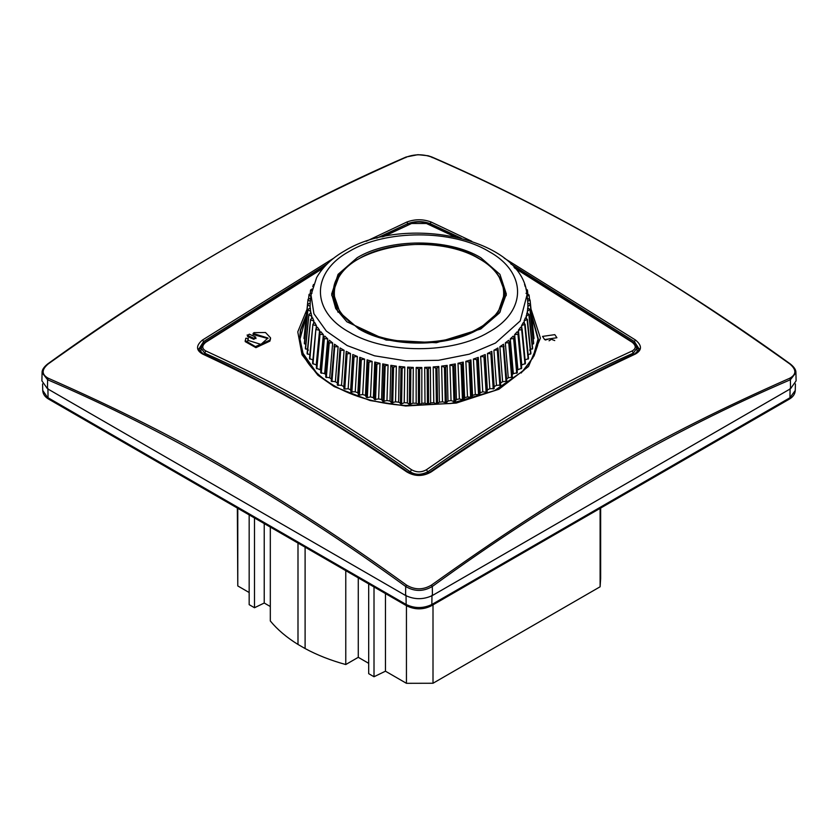 <?xml version="1.0" encoding="UTF-8"?>
<svg xmlns="http://www.w3.org/2000/svg" width="838" height="838" viewBox="0 0 838 838"><rect width="100%" height="100%" fill="white"/><g stroke="black" fill="none" stroke-linecap="round" stroke-linejoin="round"><path stroke-width="1.26" d="M306.247 315.727L300.674 330.193L299.973 339.055L303.042 353.343L316.429 372.659M531.68 315.025L538.352 339.065L537.598 345.56L534.099 355.825L523.708 370.532L494.504 390.634L450.886 403.487L405.718 405.519C343.905 401.863 299.899 371.056 299.648 338.992L300.35 330.172L306.32 315.015M306.918 309.515L297.773 331.869L302.026 354.757L317.885 375.215L334.142 386.58L370.145 400.564L405.582 405.99L456.228 403.088L498.882 389.272L528.516 366.478L540.426 338.07L531.062 309.264M270.517 338.741L269.909 341.118L255.915 347.665L245.188 341.6L245.796 338.269L248.205 338.426L247.765 340.783M267.94 338.562L254.762 334.98L254.762 333.933L253.118 333.43L253.998 332.644L265.51 332.518L270.506 337.787L269.909 340.081L255.454 346.628L245.188 340.553M254.762 333.933L267.982 338.039L260.932 344.397L247.723 340.259L248.258 338.206L248.205 339.474M554.798 334.645L556.914 337.724L544.637 339.579L542.532 336.405L554.798 334.645M521.205 373.025L532.821 357.92L538.027 339.044L531.753 315.716M538.027 339.264L531.826 316.45M495.949 349.132L497.929 347.959L498.16 349.928L493.907 350.242L495.949 349.132M502.622 381.719L499.867 346.67L503.565 344.25L506.801 381.196L502.622 381.719L500.475 383.071M508.268 377.802L505.324 342.878L508.676 340.301L509.441 342.229L512.353 377.079L508.268 377.802L506.299 379.237M513.348 373.633L510.269 338.887L513.233 336.122L514.26 338.018L517.329 372.732L513.348 373.633L511.589 375.162M517.853 369.254L514.626 334.613L517.214 331.754L518.492 333.597L521.697 368.175L517.088 370.05M521.749 364.677L518.408 330.224L520.587 327.229L522.105 328.999L525.436 363.43L521.414 365.117M521.885 328.747L521.571 325.605L523.331 322.557L525.091 324.254L521.571 325.605M524.379 323.573L524.096 320.891L525.436 317.77L527.427 319.383L524.096 320.891M526.243 318.43L526.882 312.909L529.082 314.428L525.992 316.115M527.437 313.297L527.668 307.996L530.066 309.411L527.207 311.202M527.982 308.185L527.783 303.063L530.36 304.372L530.36 305.042L527.772 306.279M527.846 303.105L527.657 301.345L530.066 299.994L533.492 333.566M349.153 251.452C385.522 229.35 452.478 229.35 488.847 251.452C527.133 272.455 527.133 311.118 488.847 332.11C452.478 354.212 385.522 354.212 349.153 332.11C310.867 311.118 310.867 272.455 349.153 251.452M357.239 257.675L338.07 274.361L331.659 294.044L335.734 308.573L346.89 321.792L386.14 340.06L436.347 342.752L480.761 328.999L499.458 312.962L506.341 294.044L499.93 274.361L480.761 257.675C448.602 238.128 389.398 238.128 357.239 257.675M506.257 295.605L498.82 276.1M338.007 312.228L333.534 296.474L333.534 293.845L340.039 312.731L358.57 328.737C390.037 347.864 447.963 347.864 479.43 328.737L497.961 312.731L504.466 293.845L504.466 296.474L499.993 312.228M479.011 258.68C511.913 276.729 511.913 309.945 479.011 327.983C447.764 346.974 390.236 346.974 358.989 327.983C326.087 309.945 326.087 276.729 358.989 258.68C390.236 239.689 447.764 239.689 479.011 258.68M255.611 338.091L253.82 339.327L247.556 336.447L247.189 334.928L247.556 335.399L249.347 334.173L255.611 337.054L255.988 338.573M254.762 334.98L253.118 334.425M454.531 236.63L426.448 223.495L411.552 223.495L383.479 236.63M323.269 268.108L205.75 342.313C201.78 345.696 201.78 348.566 205.75 350.913C287.308 388.581 330.465 413.501 411.552 469.741C416.528 472.538 421.493 472.538 426.448 469.741C507.556 413.49 550.671 388.591 632.25 350.913C636.22 348.556 636.22 345.696 632.25 342.313L514.731 268.097M255.611 337.054L253.82 338.28L247.556 335.399L247.556 336.447M323.95 267.322L204.964 342.302L201.12 348.199L204.713 353.154L205.75 350.913M205.75 342.313L204.713 343.025M411.552 223.495L382.118 236.924M426.448 223.495L427.212 223.474C421.734 221.452 416.266 221.452 410.788 223.474M632.25 342.313L633.287 343.025M632.25 350.913L633.287 353.154L636.88 348.199L633.036 342.302L514.05 267.322M426.448 469.741L427.778 471.804C496.012 423.19 564.508 383.636 633.287 353.154L633.36 354.464M411.552 469.741L410.222 471.804C415.376 475.083 421.231 475.083 427.778 471.804L427.778 473.302M638.87 349.373L636.733 347.288M201.256 347.288L199.13 349.373M366.164 241.313L406.901 222.007L407.813 223.641L376.712 238.202M327.218 263.886L203.613 341.537L202.513 340.008L333.754 258.167M504.246 258.177L635.487 340.008L634.387 341.537L510.792 263.886M461.288 238.202L430.187 223.641L431.099 222.007L471.836 241.313M635.351 344.47L638.902 349.561M199.098 349.561L202.649 344.47M634.314 343.81L634.387 341.537L638.996 348.776C640.222 348.587 638.807 350.274 634.754 353.835C566.739 384.632 498.589 423.965 430.334 471.857C425.987 473.994 426.532 475.167 415.931 474.916L407.645 471.846C339.369 423.955 271.24 384.611 203.246 353.835C199.214 350.336 197.799 348.65 199.004 348.776L203.613 341.537L203.686 343.81M407.813 224.825L407.813 223.641C415.313 220.939 422.771 220.939 430.187 223.641L430.187 224.825M202.513 340.008C195.903 345.518 195.903 350.179 202.513 353.982L203.613 354.453L202.513 353.982C283.275 391.933 325.825 416.496 406.901 471.983C414.915 476.623 422.981 476.623 431.099 471.983L430.187 472.339L431.099 471.983C512.175 416.496 554.714 391.933 635.487 353.982C642.097 350.127 642.097 345.466 635.487 340.008M431.099 222.007C423.085 219.022 415.02 219.022 406.901 222.007M406.577 585.123C414.82 590.036 423.096 590.036 431.423 585.123C562.822 491.288 658.616 436.095 789.752 378.242C796.561 374.408 796.561 369.631 789.752 363.901C720.952 314.889 661.192 276.058 610.473 247.409C551.813 213.47 492.126 183.344 431.423 157.02C423.18 154.066 414.904 154.066 406.577 157.02C275.241 215.23 179.269 270.768 48.248 363.901C41.439 369.684 41.439 374.46 48.248 378.242C116.555 408.242 176.315 438.326 227.527 468.494C285.559 501.878 345.246 540.751 406.577 585.123L405.707 586.495L405.571 595.493C414.527 599.736 423.473 599.736 432.429 595.493L432.293 586.495C551.404 499.93 670.767 431.015 790.402 379.74L789.752 378.242M634.387 354.453L635.487 353.982M407.813 472.339L406.901 471.983M431.423 585.123L432.293 586.495C423.337 591.712 414.475 591.712 405.707 586.495C286.596 499.93 167.223 431.015 47.598 379.74L42.078 372.669L41.9 380.85L47.462 388.738L47.598 379.74L48.248 378.242M405.707 157.638L406.577 157.02L405.707 157.638M432.293 157.638L431.423 157.02L432.293 157.638M790.402 364.394L789.752 363.901M42.078 372.669C41.91 369.998 43.796 367.075 47.745 363.901C167.443 277.588 286.9 208.631 406.095 157.01L417.932 154.684L428.145 155.753L431.905 157.01C551.1 208.631 670.557 277.588 790.244 363.901C794.183 367.044 796.079 369.967 795.922 372.669L790.402 379.74L790.538 388.738L432.429 595.493M405.571 595.493L47.462 388.738M790.538 388.738L796.1 380.85L795.922 372.669M739.755 427.757L764.35 413.375M597.337 509.975L621.932 495.604M454.919 592.194L479.514 577.822M358.486 577.822L383.081 592.194M216.068 495.604L240.663 509.975M73.65 413.375L98.245 427.757M433.005 604.847L433.005 683.253L600.113 586.778L600.113 508.488M237.353 508.174L237.783 585.94L237.783 508.425M600.647 578.409L600.113 586.778M433.005 683.253L406.44 683.316L385.459 671.196L374.01 676.748L368.689 673.668L368.689 584.002M270.318 527.102L270.318 620.979C277.43 629.631 286.659 637.456 297.993 644.453L305.105 648.549C317.214 655.096 330.769 660.428 345.769 664.534L358.266 657.317L368.689 663.329M249.169 514.888L249.169 604.669L254.501 607.739L264.232 603.025L270.318 606.534M249.169 592.518L237.783 585.94M406.44 605.685L406.44 683.316M385.459 593.566L385.459 671.196M374.01 587.082L374.01 676.748M254.501 607.739L254.501 517.957M264.232 603.025L264.232 523.582M358.266 577.874L358.266 657.317M345.769 570.657L345.769 664.534M297.993 644.453L297.993 543.076M305.105 547.183L305.105 648.549M306.174 316.439L299.973 339.212M530.36 304.372L533.963 338.007L533.219 339.055M530.066 309.411L533.659 343.213L532.235 344.46M529.082 314.428L532.643 348.388L529.564 350.106M527.427 319.383L530.925 353.51L527.626 355.071M525.091 324.254L528.516 358.528L525.017 359.942M498.16 349.928L500.705 385.04L496.473 385.375L494.148 386.622L494.106 388.591L489.842 388.738L487.349 389.88L487.046 391.838L486.103 392.236L482.772 391.796L480.132 392.813L479.566 394.761L475.314 394.52L472.548 395.41L471.71 397.327L467.499 396.898L464.629 397.662L463.529 399.537L462.461 399.789L459.392 398.909L456.417 399.548L455.076 401.36L453.976 401.57L451.043 400.554L447.984 401.056L446.403 402.806L442.485 401.811L439.374 402.177L436.409 403.947L433.791 402.68L430.638 402.9L428.606 404.482L425.002 403.151L421.828 403.225L419.587 404.712L416.172 403.225L412.998 403.151L409.394 404.482L407.362 402.9L404.209 402.68L401.591 403.947L398.626 402.177L395.515 401.811L391.597 402.806L390.016 401.056L386.957 400.554L382.924 401.36L381.583 399.548L378.608 398.909L374.471 399.537L373.371 397.662L370.501 396.898L367.327 397.631L366.29 397.327L365.452 395.41L362.686 394.52L359.429 395.107L358.434 394.761L357.868 392.813L355.228 391.796L350.954 391.838L350.651 389.88L348.158 388.738L344.774 389.031L343.894 388.591L343.852 386.622L341.527 385.375L337.295 385.04L340.071 347.959L344.083 350.274L341.527 385.375M337.525 383.071L335.378 381.719L331.199 381.196L334.446 344.219L338.123 346.743L335.378 381.719M331.701 379.237L329.732 377.802L325.647 377.079L328.559 342.229L329.334 340.228L332.665 342.952L329.732 377.802M326.411 375.162L324.652 373.633L320.671 372.732L323.74 338.018L324.777 336.059L327.731 338.919L324.652 373.633M320.912 370.05L316.303 368.175L319.508 333.597L320.797 331.691L323.363 334.676L320.147 369.254M316.586 365.117L312.564 363.43L315.895 328.999L317.413 327.197L319.582 330.256L316.251 364.677M312.983 359.942L309.484 358.528L312.909 324.254L314.679 322.483L316.418 325.668L316.104 328.747M310.374 355.071L307.075 353.51L310.573 319.383L312.574 317.707L313.883 320.964L313.611 323.573M308.436 350.106L305.357 348.388L308.918 314.428L311.128 312.846L311.757 318.419M305.765 344.46L304.341 343.213L307.934 309.411L310.343 307.934L310.563 313.276M304.781 339.055L304.037 338.007L307.64 304.372L310.228 303L310.018 308.143M304.508 333.566L308.028 299.323L310.793 298.077M527.615 300.779L526.987 294.997L520.189 320.964L495.509 343.035L469.259 354.181L438.463 360.309L405.896 360.864L374.523 355.804L347.173 345.581L326.349 331.115L313.915 313.726L311.013 294.997L310.154 303.042M343.852 386.622L346.199 351.332L350.504 353.531L348.158 388.738M350.651 389.88L352.767 354.516L357.355 356.475L355.228 391.796M357.868 392.813L359.743 357.323L364.582 359.114L362.686 394.52M365.452 395.41L367.086 359.848L372.145 361.408L370.501 396.898M373.371 397.662L374.754 362.026L379.991 363.357L378.608 398.909M381.583 399.548L382.694 363.891L388.078 364.939L386.957 400.554M390.016 401.056L390.843 365.316L396.364 366.154L395.515 401.811M398.626 402.177L399.181 366.447L404.785 366.992L404.209 402.68M407.362 402.9L407.635 367.117L413.291 367.442L412.998 403.151M416.172 403.225L416.161 367.442L421.839 367.515L421.828 403.225M425.002 403.151L424.698 367.369L430.365 367.191L430.638 402.9M433.791 402.68L433.215 366.918L438.819 366.478L439.374 402.177M442.485 401.811L441.626 366.091L447.157 365.389L447.984 401.056M451.043 400.554L449.912 364.876L455.317 363.933L456.417 399.548M459.392 398.909L457.998 363.283L463.246 362.1L464.629 397.662M467.499 396.898L465.844 361.335L470.914 359.921L472.548 395.41M475.314 394.52L473.407 359.041L478.257 357.397L480.132 392.813M482.772 391.796L480.635 356.412L485.233 354.558L487.349 389.88M489.842 388.738L487.475 353.458L491.801 351.394L494.148 386.622M496.473 385.375L493.907 350.242M312.752 286.627L313.485 284.459M310.165 293.929L310.573 290.021L312.092 288.995M311.652 290.901L310.573 290.021M308.478 299.135L309.096 294.316L312.019 293.195M311.118 296.495L308.918 294.976M310.332 301.408L307.934 299.994M304.037 338.678L307.64 304.372M310.217 306.341L307.64 305.042M304.435 343.884L307.934 309.411M310.772 311.265L308.028 310.081M305.535 349.058L308.918 314.428M311.998 316.146L309.096 315.098M307.347 354.16L310.573 319.383M313.883 320.964L310.846 320.043M309.84 359.167L312.909 324.254M316.418 325.668L313.265 324.893M313.003 364.048L315.895 328.999M319.582 330.256L316.335 329.617M316.827 368.772L320.043 334.194L319.508 333.597M323.363 334.676L320.043 334.194M321.279 373.308L324.348 338.583L323.74 338.018M327.731 338.919L324.348 338.583M326.328 377.624L329.25 342.773L328.559 342.229M332.665 342.952L329.25 342.773M331.953 381.699L334.697 346.723L333.943 346.209M338.123 346.743L334.697 346.723M338.123 385.511L340.668 350.41L339.84 349.928M344.083 350.274L340.668 350.41M343.894 388.591L346.199 351.332M344.774 389.031L347.121 353.814L346.23 353.374M350.504 353.531L347.121 353.814M350.954 391.838L352.767 354.516M351.897 392.236L354.013 356.915L353.07 356.527M357.355 356.475L354.013 356.915M358.434 394.761L360.319 359.355L359.743 357.323M359.429 395.107L361.314 359.701L360.319 359.355M364.582 359.114L361.314 359.701M366.29 397.327L367.924 361.838L367.086 359.848M367.327 397.631L368.961 362.142L367.924 361.838M372.145 361.408L368.961 362.142M374.471 399.537L375.843 363.975L374.754 362.026M375.539 399.789L376.922 364.237L375.843 363.975M379.991 363.357L376.922 364.237M382.924 401.36L384.034 365.745L382.694 363.891M384.024 401.57L385.145 365.955L384.034 365.745M388.078 364.939L385.145 365.955M391.597 402.806L392.435 367.149L390.843 365.316M392.729 402.963L393.567 367.306L392.435 367.149M396.364 366.154L393.567 367.306M400.438 403.843L401.004 368.154L399.181 366.447M401.591 403.947L402.156 368.259L401.004 368.154M404.785 366.992L402.156 368.259M409.394 404.482L409.677 368.772L407.635 367.117M410.557 404.534L410.84 368.825L409.677 368.772M413.291 367.442L410.84 368.825M418.413 404.712L418.413 369.003L416.161 367.442M419.587 404.712L419.587 369.003L418.413 369.003M421.839 367.515L419.587 369.003M427.443 404.534L427.16 368.825L424.698 367.369M428.606 404.482L428.323 368.772L427.16 368.825M430.365 367.191L428.323 368.772M436.409 403.947L435.844 368.259L433.215 366.918M437.562 403.843L436.996 368.154L435.844 368.259M438.819 366.478L436.996 368.154M445.271 402.963L444.433 367.306L441.626 366.091M446.403 402.806L445.565 367.149L444.433 367.306M447.157 365.389L445.565 367.149M453.976 401.57L452.855 365.955L449.912 364.876M455.076 401.36L453.966 365.745L452.855 365.955M455.317 363.933L453.966 365.745M462.461 399.789L461.078 364.237L457.998 363.283M463.529 399.537L462.157 363.975L461.078 364.237M463.246 362.1L462.157 363.975M470.673 397.631L469.039 362.142L465.844 361.335M471.71 397.327L470.076 361.838L469.039 362.142M470.914 359.921L470.076 361.838M478.571 395.107L476.686 359.701L473.407 359.041M479.566 394.761L477.681 359.355L476.686 359.701M478.257 357.397L477.681 359.355M486.103 392.236L483.987 356.915L480.635 356.412M487.046 391.838L484.93 356.527L483.987 356.915M485.233 354.558L484.93 356.527M493.226 389.031L490.879 353.814L487.475 353.458M494.106 388.591L491.77 353.374L490.879 353.814M491.801 351.394L491.77 353.374M499.877 385.511L497.332 350.41M506.047 381.699L503.303 346.723L499.867 346.67M504.057 346.209L503.303 346.723M511.672 377.624L508.75 342.773L505.324 342.878M509.441 342.229L508.75 342.773M516.721 373.308L513.652 338.583L510.269 338.887M514.26 338.018L513.652 338.583M521.173 368.772L517.957 334.194L514.626 334.613M518.492 333.597L517.957 334.194M524.997 364.048L521.665 329.617L518.408 330.224M522.105 328.999L521.665 329.617M528.16 359.167L524.735 324.893M530.653 354.16L527.154 320.043M532.465 349.058L528.904 315.098M533.565 343.884L529.972 310.081M533.963 338.678L530.36 305.042M527.228 298.15L530.066 299.994M529.522 299.135L529.082 294.976L526.872 296.432M526.002 293.258L529.082 294.976M527.835 293.929L527.427 290.021L526.348 290.891M525.908 288.995L527.427 290.021M525.248 286.627L524.839 285.402M524.515 284.459L525.091 285.161M339.17 276.1L331.743 295.605M550.377 340.019L549.037 340.794L550.377 340.019M253.82 339.327L253.82 338.28M204.64 354.464L204.713 353.154C273.492 383.636 341.988 423.19 410.222 471.804L410.222 473.302M790.087 388.476L789.951 397.746L795.262 390.456L795.409 383.919M431.979 595.231L431.842 604.502L789.951 397.746L789.291 399.15C793.073 396.94 795.063 394.038 795.262 390.456M406.021 595.231L406.158 604.502C414.716 608.556 423.284 608.556 431.842 604.502L431.182 605.905L789.291 399.15M47.913 388.476L48.049 397.746L406.158 604.502L406.818 605.905C414.936 609.823 423.064 609.823 431.182 605.905M48.709 399.15C44.927 396.94 42.937 394.038 42.738 390.456L48.709 399.15L406.818 605.905M554.735 340.563L549.707 338.699L545.36 340.029M526.987 294.997C523.289 237.615 404.283 213.847 344.439 251.002C331.869 258.219 322.609 267.092 316.628 277.598L311.013 294.997M504.466 293.845C504.099 280.154 495.719 268.422 479.305 258.67C430.313 227.224 329.638 251.295 333.534 293.845M270.517 338.824L270.517 337.787M253.118 334.477L253.118 333.43M455.882 236.924L427.212 223.474M201.068 348.199L200.816 352.306M636.932 348.199L637.184 352.306M42.738 390.456L42.591 383.919M600.647 508.174L600.647 578.691"/></g></svg>
